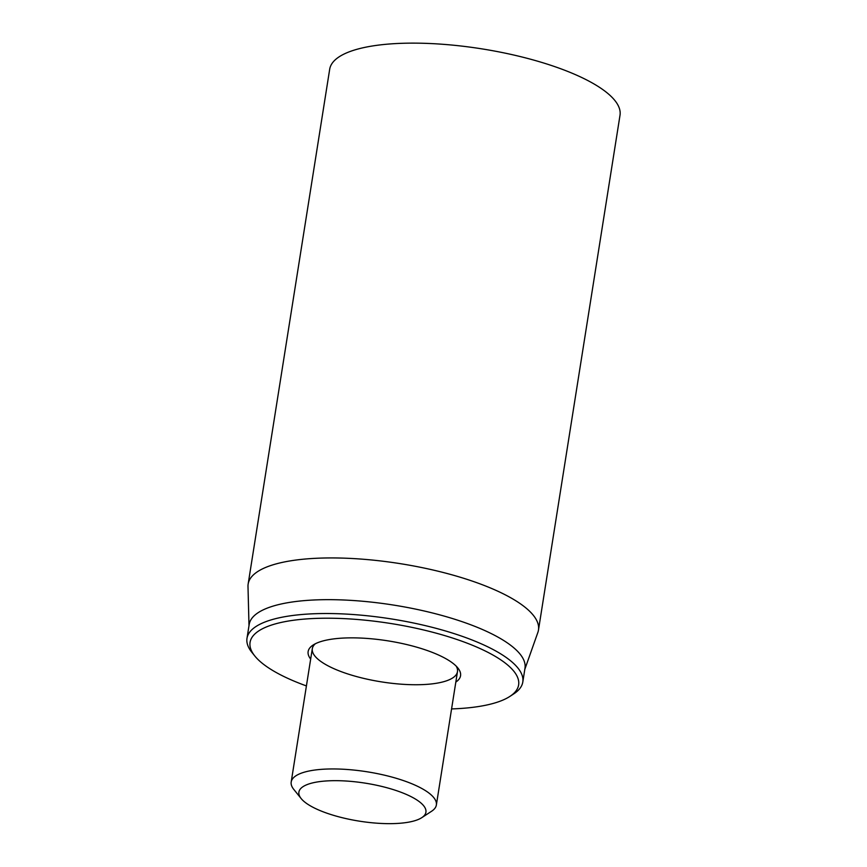 <?xml version="1.0" encoding="UTF-8"?>
<svg xmlns="http://www.w3.org/2000/svg" width="867" height="867" viewBox="0 0 867 867"><rect width="100%" height="100%" fill="white"/><g stroke="black" fill="none" stroke-linecap="round" stroke-linejoin="round"><path stroke-width="1.3" d="M538.472 630.038L620.013 115.246A146.967 43.946 -171 0 0 481.727 48.845A146.967 43.946 -171 0 0 329.688 69.262L248.146 584.055A146.967 43.946 9 0 1 328.495 557.947A146.967 43.946 9 0 1 538.472 630.038A146.967 43.946 9 0 1 537.876 632.411L524.817 669.313M456.161 666.094A73.489 21.978 9 0 1 457.473 671.676A73.489 21.978 9 0 1 417.309 684.735A73.489 21.978 9 0 1 312.315 648.689A73.489 21.978 9 0 1 315.295 643.791M455.825 682.091A77.163 23.073 -171 0 0 457.852 667.969A77.163 23.073 -171 0 0 350.322 637.863A77.163 23.073 -171 0 0 313.106 645.037A77.163 23.073 -171 0 0 310.668 659.093M306.419 685.927A135.946 40.651 9 0 1 254.844 656.037A135.946 40.651 9 0 1 390.703 623.492A135.946 40.651 9 0 1 509.861 696.429A135.946 40.651 9 0 1 451.577 708.924M509.861 696.429L513.806 693.849A139.62 41.757 -171 0 0 522.801 682.026A139.62 41.757 -171 0 0 323.315 613.533A139.62 41.757 -171 0 0 246.987 638.34A139.62 41.757 -171 0 0 251.896 652.363L254.844 656.037M522.801 682.026L524.99 668.175A139.62 41.757 -171 0 0 325.515 599.671A139.62 41.757 -171 0 0 249.187 624.489L246.987 638.34M249.002 625.627L247.995 586.493A146.967 43.946 9 0 1 248.146 584.055M421.774 817.668L431.625 811.23A73.489 21.978 -171 0 0 436.361 804.999A73.489 21.978 -171 0 0 331.367 768.953A73.489 21.978 -171 0 0 291.193 782.012A73.489 21.978 -171 0 0 293.772 789.393L301.152 798.561A64.299 19.226 9 0 1 365.419 783.172A64.299 19.226 9 0 1 421.774 817.668A64.299 19.226 9 0 1 390.768 823.65A64.299 19.226 9 0 1 301.152 798.561M436.361 804.999L457.473 671.676M291.193 782.012L312.315 648.689"/></g></svg>

